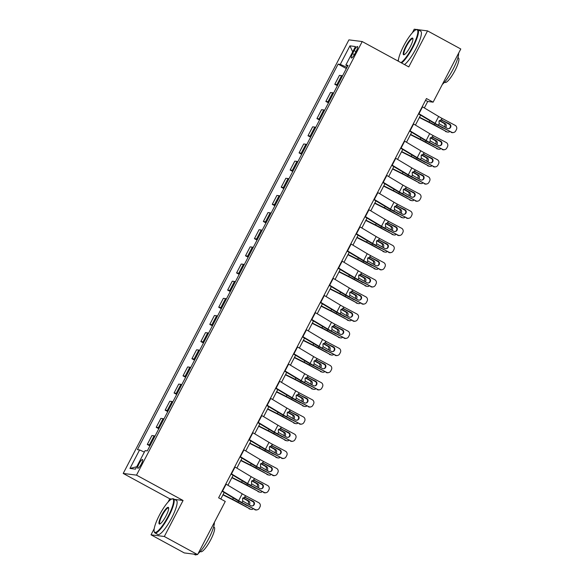 <?xml version="1.0" encoding="UTF-8"?>
<svg xmlns="http://www.w3.org/2000/svg" width="584" height="584" viewBox="0 0 584 584"><rect width="100%" height="100%" fill="white"/><g stroke="black" fill="none" stroke-linecap="round" stroke-linejoin="round"><path stroke-width="0.88" d="M141.328 464.039A4.964 1.08 -61.4 0 0 142.547 459.535A4.964 1.08 -61.4 0 0 139.021 463.747A4.964 1.08 -61.4 0 0 137.802 468.259A4.964 1.08 -61.4 0 0 141.328 464.039M171.732 499.05L169.776 498.794L168.112 501.984M154.22 528.681L151.022 534.813L184.281 552.924L197.582 554.61L225.263 501.444L218.613 497.816L426.459 98.543L433.116 102.163L460.791 48.998L427.532 30.886L417.91 29.667M169.776 498.794L123.209 473.449L348.918 39.865L362.219 41.552L136.51 475.135L123.209 473.449M416.83 29.529L414.231 29.2L412.392 32.726M398.492 59.429L397.733 60.889M354.123 50.618L352.553 53.64A4.811 1.051 -61.4 0 0 351.371 58.006A4.811 1.051 -61.4 0 0 354.78 53.918L356.357 50.903A4.811 1.051 -61.4 0 0 357.539 46.538A4.811 1.051 -61.4 0 0 354.123 50.618L355.977 51.626M346.947 67.394L340.297 64.371L338.121 64.094L137.415 449.651L139.591 449.928L144.365 452.104M340.297 64.371L349.94 45.844L355.481 46.552L345.837 65.072L347.538 66.262M139.591 449.928L129.947 468.448L135.488 469.149L145.124 450.629L147.299 450.906L348.013 65.35L345.837 65.072M151.022 534.813L164.323 536.499L197.582 554.61M164.323 536.499L183.077 500.481L136.51 475.135M362.219 41.552L408.778 66.904L427.532 30.886M424.356 107.938L427.722 101.477L433.116 102.163M220.781 499.006L224.183 492.473M227.935 485.26L233.111 475.325M236.863 468.113L242.039 458.17M245.791 450.957L250.967 441.022M254.719 433.81L259.895 423.867M263.647 416.655L268.822 406.719M272.582 399.507L277.75 389.564M281.51 382.352L286.678 372.417M290.438 365.204L295.606 355.262M299.366 348.049L304.534 338.114M308.294 330.902L313.469 320.959M317.221 313.747L322.397 303.811M326.149 296.599L331.325 286.656M335.077 279.444L340.253 269.509M344.005 262.296L349.181 252.354M352.933 245.149L358.109 235.206M361.861 227.994L367.037 218.058M370.789 210.846L375.965 200.903M379.717 193.691L384.892 183.756M388.645 176.543L393.82 166.601M397.573 159.388L402.748 149.453M406.5 142.24L411.676 132.298M415.428 125.085L420.604 115.15M425.546 100.295L427.722 101.477M338.121 64.094L346.334 68.562M342.509 75.92A6.212 0.518 -152.5 0 0 341.603 75.643L339.428 75.365L334.785 84.286L337.406 85.717M150.373 445.008A6.212 0.518 -152.5 0 0 149.468 444.738L147.292 444.461L149.913 445.891M147.292 444.461L151.935 435.54L154.11 435.817A6.212 0.518 -152.5 0 1 155.016 436.087M159.301 427.86A6.212 0.518 -152.5 0 0 158.395 427.583L156.22 427.313L158.841 428.736M156.22 427.313L160.863 418.392L163.038 418.67A6.212 0.518 -152.5 0 1 163.943 418.94M168.228 410.705A6.212 0.518 -152.5 0 0 167.323 410.435L165.148 410.158L167.769 411.589M165.148 410.158L169.791 401.237L171.966 401.515A6.212 0.518 -152.5 0 1 172.871 401.785M177.156 393.558A6.212 0.518 -152.5 0 0 176.251 393.28L174.076 393.01L176.697 394.434M174.076 393.01L178.719 384.089L180.894 384.367A6.212 0.518 -152.5 0 1 181.799 384.637M186.084 376.403A6.212 0.518 -152.5 0 0 185.179 376.132L183.004 375.855L185.624 377.286M183.004 375.855L187.647 366.934L189.822 367.212A6.212 0.518 -152.5 0 1 190.727 367.482M195.012 359.255A6.212 0.518 -152.5 0 0 194.107 358.977L191.932 358.707L194.552 360.131M191.932 358.707L196.574 349.787L198.75 350.064A6.212 0.518 -152.5 0 1 199.655 350.334M203.94 342.1A6.212 0.518 -152.5 0 0 203.035 341.83L200.859 341.552L203.48 342.983M200.859 341.552L205.502 332.632L207.678 332.909A6.212 0.518 -152.5 0 1 208.583 333.187M212.868 324.952A6.212 0.518 -152.5 0 0 211.963 324.682L209.787 324.405L212.408 325.828M209.787 324.405L214.43 315.484L216.606 315.762A6.212 0.518 -152.5 0 1 217.511 316.032M221.796 307.797A6.212 0.518 -152.5 0 0 220.891 307.527L218.715 307.25L221.336 308.68M218.715 307.25L223.358 298.336L225.533 298.606A6.212 0.518 -152.5 0 1 226.439 298.884M230.724 290.649A6.212 0.518 -152.5 0 0 229.819 290.379L227.643 290.102L230.271 291.526M227.643 290.102L232.286 281.181L234.461 281.459A6.212 0.518 -152.5 0 1 235.367 281.729M239.652 273.494A6.212 0.518 -152.5 0 0 238.746 273.224L236.571 272.947L239.199 274.378M236.571 272.947L241.214 264.034L243.389 264.304A6.212 0.518 -152.5 0 1 244.294 264.581M248.58 256.347A6.212 0.518 -152.5 0 0 247.674 256.077L245.499 255.799L248.127 257.23M245.499 255.799L250.142 246.879L252.317 247.156A6.212 0.518 -152.5 0 1 253.222 247.426M257.507 239.192A6.212 0.518 -152.5 0 0 256.602 238.922L254.427 238.644L257.055 240.075M254.427 238.644L259.07 229.731L261.245 230.001A6.212 0.518 -152.5 0 1 262.15 230.278M266.443 222.044A6.212 0.518 -152.5 0 0 265.53 221.774L263.355 221.497L265.983 222.927M263.355 221.497L267.998 212.576L270.173 212.853A6.212 0.518 -152.5 0 1 271.086 213.123M275.371 204.896A6.212 0.518 -152.5 0 0 274.458 204.619L272.283 204.342L274.911 205.772M272.283 204.342L276.925 195.428L279.101 195.706A6.212 0.518 -152.5 0 1 280.013 195.976M284.298 187.741A6.212 0.518 -152.5 0 0 283.386 187.471L281.211 187.194L283.839 188.625M281.211 187.194L285.853 178.273L288.029 178.551A6.212 0.518 -152.5 0 1 288.941 178.821M293.226 170.594A6.212 0.518 -152.5 0 0 292.314 170.316L290.146 170.046L292.767 171.47M290.146 170.046L294.789 161.126L296.957 161.403A6.212 0.518 -152.5 0 1 297.869 161.673M302.154 153.439A6.212 0.518 -152.5 0 0 301.249 153.169L299.074 152.891L301.694 154.322M299.074 152.891L303.716 143.971L305.892 144.248A6.212 0.518 -152.5 0 1 306.797 144.518M311.082 136.291A6.212 0.518 -152.5 0 0 310.177 136.014L308.002 135.743L310.622 137.167M308.002 135.743L312.644 126.823L314.82 127.1A6.212 0.518 -152.5 0 1 315.725 127.37M320.01 119.136A6.212 0.518 -152.5 0 0 319.105 118.866L316.929 118.588L319.55 120.019M316.929 118.588L321.572 109.668L323.748 109.945A6.212 0.518 -152.5 0 1 324.653 110.215M328.938 101.988A6.212 0.518 -152.5 0 0 328.033 101.711L325.857 101.441L328.478 102.864M325.857 101.441L330.5 92.52L332.676 92.798A6.212 0.518 -152.5 0 1 333.581 93.068M337.866 84.833A6.212 0.518 -152.5 0 0 336.961 84.563L334.785 84.286M352.7 51.896L349.94 45.844M129.947 468.448L136.736 466.747M183.077 500.481L174.507 499.4M422.232 106.668A5.431 0.453 27.5 0 1 422.546 106.85L438.642 116.486A7.76 0.642 -152.5 0 0 441.957 118.348L455.126 125.334A3.103 3.081 76.5 0 1 456.433 129.531L455.717 130.904A3.103 3.081 76.5 0 1 451.556 132.196L438.38 125.202L439.153 123.728L439 121.143L441.614 119.866M418.48 113.873L432.941 122.538A11.643 0.964 -152.5 0 0 437.905 125.319L451.556 132.196M418.662 113.522A5.431 0.453 27.5 0 1 418.976 113.712L435.073 123.348A7.76 0.642 -152.5 0 0 438.38 125.202M453.71 132.473L453.235 132.583A3.103 3.081 -103.5 0 1 451.082 132.312M448.767 128.619A2.482 2.467 76.5 0 0 449.096 124.078L440.818 119.735M441.957 118.348L441.183 119.822L449.57 123.961A2.482 2.467 -103.5 0 1 449.008 128.575A2.482 2.467 -103.5 0 1 447.286 128.356L439.153 123.728M419.363 117.53L429.569 122.655A7.76 0.642 27.5 0 1 433.138 124.538L446.753 131.765A3.103 2.913 104.6 0 0 449.724 131.59M419.516 117.245L429.094 122.049A11.643 0.964 27.5 0 1 434.452 124.881L446.753 131.765M444.314 121.538L449.753 124.582M444.497 126.874A2.482 2.329 104.6 0 0 443.782 123.231L445.096 123.567L439.526 120.457M445.096 123.567A2.482 2.329 -75.4 0 1 445.599 127.458M443.219 128.137A2.482 2.329 -75.4 0 1 442.811 127.962L441.387 127.166M447.402 132.02L446.096 131.685A3.103 2.913 -75.4 0 1 445.446 131.422M439.277 120.713L443.782 123.231M413.304 123.815A5.431 0.453 27.5 0 1 413.618 124.005L429.714 133.641A7.76 0.642 -152.5 0 0 433.021 135.495L446.198 142.489A3.103 3.081 76.5 0 1 447.497 146.679L446.789 148.051A3.103 3.081 76.5 0 1 442.628 149.351L429.452 142.357L430.226 140.875L430.072 138.291L432.686 137.021M409.552 131.028L424.013 139.685A11.643 0.964 -152.5 0 0 428.977 142.467L442.628 149.351M409.734 130.677A5.431 0.453 27.5 0 1 410.048 130.867L426.145 140.503A7.76 0.642 -152.5 0 0 429.452 142.357M444.782 149.621L444.307 149.738A3.103 3.081 -103.5 0 1 442.154 149.46M439.84 145.766A2.482 2.467 76.5 0 0 440.168 141.226L431.89 136.882M433.021 135.495L432.255 136.977L440.643 141.116A2.482 2.467 -103.5 0 1 440.081 145.723A2.482 2.467 -103.5 0 1 438.358 145.504L430.226 140.875M404.376 140.97A5.431 0.453 27.5 0 1 404.69 141.153L420.787 150.789A7.76 0.642 -152.5 0 0 424.094 152.65L437.27 159.636A3.103 3.081 76.5 0 1 438.569 163.834L437.861 165.206A3.103 3.081 76.5 0 1 433.7 166.498L420.524 159.505L421.298 158.03L421.137 155.446L423.758 154.169M400.624 148.175L415.085 156.833A11.643 0.964 -152.5 0 0 420.049 159.622L433.7 166.498M400.806 147.825A5.431 0.453 27.5 0 1 401.12 148.015L417.217 157.651A7.76 0.642 -152.5 0 0 420.524 159.505M435.854 166.776L435.379 166.885A3.103 3.081 -103.5 0 1 433.226 166.615M430.912 162.921A2.482 2.467 76.5 0 0 431.24 158.381L422.962 154.037M424.094 152.65L423.327 154.125L431.715 158.264A2.482 2.467 -103.5 0 1 431.153 162.878A2.482 2.467 -103.5 0 1 429.43 162.659L421.298 158.03M395.448 158.118A5.431 0.453 27.5 0 1 395.762 158.308L411.859 167.944A7.76 0.642 -152.5 0 0 415.166 169.798L428.342 176.791A3.103 3.081 76.5 0 1 429.641 180.982L428.933 182.354A3.103 3.081 76.5 0 1 424.772 183.646L411.596 176.66L412.37 175.178L412.209 172.594L414.83 171.324M391.696 165.33L406.157 173.988A11.643 0.964 -152.5 0 0 411.121 176.769L424.772 183.646M391.879 164.98A5.431 0.453 27.5 0 1 392.192 165.162L408.289 174.806A7.76 0.642 -152.5 0 0 411.596 176.66M426.926 183.923L426.451 184.04A3.103 3.081 -103.5 0 1 424.298 183.763M421.984 180.069A2.482 2.467 76.5 0 0 422.312 175.528L414.034 171.185M415.166 169.798L414.399 171.273L422.787 175.419A2.482 2.467 -103.5 0 1 422.225 180.025A2.482 2.467 -103.5 0 1 420.502 179.806L412.37 175.178M410.435 134.685L420.641 139.802A7.76 0.642 27.5 0 1 424.21 141.693L437.825 148.913A3.103 2.913 104.6 0 0 440.796 148.745M410.589 134.393L420.166 139.196A11.643 0.964 27.5 0 1 425.524 142.029L437.825 148.913M435.387 138.693L440.818 141.73M435.569 144.022A2.482 2.329 104.6 0 0 434.854 140.379L436.168 140.722L430.598 137.605M436.168 140.722A2.482 2.329 -75.4 0 1 436.671 144.613M434.292 145.292A2.482 2.329 -75.4 0 1 433.883 145.109L432.459 144.314M438.474 149.175L437.168 148.832A3.103 2.913 -75.4 0 1 436.518 148.57M430.35 137.861L434.854 140.379M401.507 151.833L411.713 156.95A7.76 0.642 27.5 0 1 415.282 158.841L428.897 166.06A3.103 2.913 104.6 0 0 431.868 165.892M401.661 151.548L411.238 156.351A11.643 0.964 27.5 0 1 416.596 159.184L428.897 166.06M426.459 155.84L431.89 158.885M426.634 161.177A2.482 2.329 104.6 0 0 425.926 157.534L427.24 157.87L421.663 154.76M427.24 157.87A2.482 2.329 -75.4 0 1 427.744 161.761M425.364 162.44A2.482 2.329 -75.4 0 1 424.948 162.264L423.531 161.469M429.547 166.323L428.24 165.987A3.103 2.913 -75.4 0 1 427.59 165.725M421.422 155.016L425.926 157.534M392.579 168.988L402.785 174.105A7.76 0.642 27.5 0 1 406.354 175.996L419.969 183.215A3.103 2.913 104.6 0 0 422.94 183.047M392.733 168.696L402.31 173.499A11.643 0.964 27.5 0 1 407.661 176.332L419.969 183.215M417.531 172.995L422.962 176.032M417.706 178.324A2.482 2.329 104.6 0 0 416.998 174.682L418.312 175.025L412.735 171.908M418.312 175.025A2.482 2.329 -75.4 0 1 418.816 178.916M416.436 179.595A2.482 2.329 -75.4 0 1 416.02 179.412L414.603 178.616M420.619 183.478L419.312 183.135A3.103 2.913 -75.4 0 1 418.662 182.872M412.494 172.163L416.998 174.682M386.52 175.266A5.431 0.453 27.5 0 1 386.834 175.456L402.931 185.091A7.76 0.642 -152.5 0 0 406.238 186.946L419.414 193.939A3.103 3.081 76.5 0 1 420.714 198.137L419.998 199.502A3.103 3.081 76.5 0 1 415.844 200.801L402.668 193.808L403.434 192.333L403.281 189.749L405.902 188.471M382.768 182.478L397.229 191.136A11.643 0.964 -152.5 0 0 402.194 193.924L415.844 200.801M382.951 182.128A5.431 0.453 27.5 0 1 383.265 182.317L399.361 191.953A7.76 0.642 -152.5 0 0 402.668 193.808M417.998 201.078L417.524 201.188A3.103 3.081 -103.5 0 1 415.37 200.918M413.056 197.224A2.482 2.467 76.5 0 0 413.384 192.683L405.106 188.34M406.238 186.946L405.471 188.428L413.859 192.567A2.482 2.467 -103.5 0 1 413.297 197.18A2.482 2.467 -103.5 0 1 411.574 196.961L403.434 192.333M383.651 186.135L393.857 191.253A7.76 0.642 27.5 0 1 397.427 193.143L411.041 200.363A3.103 2.913 104.6 0 0 414.012 200.195M383.805 185.851L393.382 190.654A11.643 0.964 27.5 0 1 398.733 193.487L411.041 200.363M408.603 190.143L414.034 193.18M408.778 195.479A2.482 2.329 104.6 0 0 408.07 191.837L409.377 192.172L403.807 189.055M409.377 192.172A2.482 2.329 -75.4 0 1 409.888 196.063M407.508 196.742A2.482 2.329 -75.4 0 1 407.092 196.567L405.676 195.771M411.691 200.626L410.377 200.283A3.103 2.913 -75.4 0 1 409.734 200.027M403.566 189.318L408.07 191.837M400.952 62.641A18.936 4.132 -61.4 0 0 412.479 46.968A18.936 4.132 -61.4 0 0 416.107 29.762A18.936 4.132 -61.4 0 0 403.705 45.859A18.936 4.132 -61.4 0 0 398.339 61.218M416.107 29.762L416.699 29.565A19.403 4.234 118.6 0 1 417.764 29.587A19.403 4.234 118.6 0 1 412.983 47.202A19.403 4.234 118.6 0 1 401.58 62.984M410.282 46.691A9.468 2.066 118.6 0 1 404.084 54.735A9.468 2.066 118.6 0 1 405.895 46.136A9.468 2.066 118.6 0 1 412.91 38.529A9.468 2.066 118.6 0 1 410.282 46.691M412.961 38.88A9.001 1.964 -61.4 0 0 412.793 38.726A9.001 1.964 -61.4 0 0 406.406 46.362A9.001 1.964 -61.4 0 0 404.186 54.538A9.001 1.964 -61.4 0 0 404.405 54.589M458.652 53.1A19.403 4.234 118.6 0 1 453.162 69.073A19.403 4.234 118.6 0 1 442.373 84.381M457.929 57.641L458.411 57.904A13.972 3.051 118.6 0 1 454.965 70.584A13.972 3.051 118.6 0 1 445.044 82.439L444.57 82.176M417.764 29.587L420.692 31.186A19.403 4.234 118.6 0 1 415.91 48.793A19.403 4.234 118.6 0 1 404.508 64.576M168.199 516.227A18.936 4.132 -61.4 0 0 171.827 499.013A18.936 4.132 -61.4 0 0 159.425 515.11A18.936 4.132 -61.4 0 0 154.176 531.433A18.936 4.132 -61.4 0 0 168.199 516.227M171.827 499.013L172.426 498.824A19.403 4.234 118.6 0 1 173.492 498.846A19.403 4.234 118.6 0 1 168.703 516.453A19.403 4.234 118.6 0 1 154.935 532.922A19.403 4.234 118.6 0 1 154.337 532.039L154.176 531.433M166.002 515.942A9.468 2.066 118.6 0 1 159.804 523.994A9.468 2.066 118.6 0 1 161.622 515.387A9.468 2.066 118.6 0 1 168.63 507.781A9.468 2.066 118.6 0 1 166.002 515.942M168.681 508.138A9.001 1.964 -61.4 0 0 168.513 507.978A9.001 1.964 -61.4 0 0 162.126 515.621A9.001 1.964 -61.4 0 0 159.906 523.79A9.001 1.964 -61.4 0 0 160.133 523.848M214.372 522.351A19.403 4.234 118.6 0 1 208.882 538.331A19.403 4.234 118.6 0 1 198.093 553.632M213.649 526.892L214.131 527.155A13.972 3.051 118.6 0 1 210.685 539.835A13.972 3.051 118.6 0 1 200.772 551.697L200.29 551.435M173.492 498.846L176.419 500.437A19.403 4.234 118.6 0 1 171.63 518.044A19.403 4.234 118.6 0 1 157.862 534.521L154.935 532.922M196.852 554.515A19.403 4.234 118.6 0 1 195.114 554.8L193.903 554.143M377.592 192.421A5.431 0.453 27.5 0 1 377.906 192.611L394.003 202.246A7.76 0.642 -152.5 0 0 397.31 204.101L410.486 211.094A3.103 3.081 76.5 0 1 411.786 215.284L411.07 216.657A3.103 3.081 76.5 0 1 406.917 217.949L393.74 210.963L394.507 209.481L394.353 206.897L396.967 205.619M373.84 199.633L388.302 208.291A11.643 0.964 -152.5 0 0 393.266 211.072L406.917 217.949M374.023 199.283A5.431 0.453 27.5 0 1 374.337 199.465L390.433 209.101A7.76 0.642 -152.5 0 0 393.74 210.963M409.07 218.226L408.596 218.343A3.103 3.081 -103.5 0 1 406.442 218.066M404.128 214.372A2.482 2.467 76.5 0 0 404.456 209.831L396.171 205.488M397.31 204.101L396.543 205.575L404.931 209.722A2.482 2.467 -103.5 0 1 404.369 214.328A2.482 2.467 -103.5 0 1 402.646 214.109L394.507 209.481M368.665 209.568A5.431 0.453 27.5 0 1 368.978 209.758L385.075 219.394A7.76 0.642 -152.5 0 0 388.382 221.248L401.558 228.242A3.103 3.081 76.5 0 1 402.858 232.432L402.142 233.804A3.103 3.081 76.5 0 1 397.989 235.104L384.812 228.11L385.579 226.636L385.425 224.052L388.039 222.774M364.912 216.781L379.374 225.439A11.643 0.964 -152.5 0 0 384.338 228.227L397.989 235.104M365.095 216.43A5.431 0.453 27.5 0 1 365.409 216.62L381.505 226.256A7.76 0.642 -152.5 0 0 384.812 228.11M400.142 235.374L399.668 235.491A3.103 3.081 -103.5 0 1 397.514 235.213M395.2 231.527A2.482 2.467 76.5 0 0 395.529 226.986L387.243 222.635M388.382 221.248L387.615 222.73L396.003 226.869A2.482 2.467 -103.5 0 1 395.441 231.483A2.482 2.467 -103.5 0 1 393.718 231.264L385.579 226.636M359.737 226.723A5.431 0.453 27.5 0 1 360.051 226.913L376.147 236.549A7.76 0.642 -152.5 0 0 379.454 238.403L392.63 245.397A3.103 3.081 76.5 0 1 393.93 249.587L393.214 250.959A3.103 3.081 76.5 0 1 389.061 252.251L375.884 245.265L376.651 243.783L376.498 241.199L379.111 239.922M355.984 233.936L370.446 242.594A11.643 0.964 -152.5 0 0 375.41 245.375L389.061 252.251M356.16 233.585A5.431 0.453 27.5 0 1 356.481 233.768L372.57 243.404A7.76 0.642 -152.5 0 0 375.884 245.265M391.214 252.529L390.74 252.646A3.103 3.081 -103.5 0 1 388.586 252.368M386.272 248.674A2.482 2.467 76.5 0 0 386.601 244.134L378.315 239.79M379.454 238.403L378.688 239.878L387.075 244.024A2.482 2.467 -103.5 0 1 386.513 248.631A2.482 2.467 -103.5 0 1 384.79 248.412L376.651 243.783M350.809 243.871A5.431 0.453 27.5 0 1 351.123 244.061L367.219 253.697A7.76 0.642 -152.5 0 0 370.526 255.551L383.703 262.544A3.103 3.081 76.5 0 1 385.002 266.735L384.287 268.107A3.103 3.081 76.5 0 1 380.133 269.406L366.956 262.413L367.723 260.938L367.57 258.354L370.183 257.077M347.049 251.083L361.518 259.741A11.643 0.964 -152.5 0 0 366.482 262.53L380.133 269.406M347.232 250.733A5.431 0.453 27.5 0 1 347.553 250.923L363.642 260.559A7.76 0.642 -152.5 0 0 366.956 262.413M382.286 269.677L381.805 269.793A3.103 3.081 -103.5 0 1 379.658 269.516M377.344 265.829A2.482 2.467 76.5 0 0 377.673 261.289L369.387 256.938M370.526 255.551L369.76 257.033L378.147 261.172A2.482 2.467 -103.5 0 1 377.578 265.786A2.482 2.467 -103.5 0 1 375.862 265.559L367.723 260.938M341.881 261.026A5.431 0.453 27.5 0 1 342.195 261.209L358.291 270.852A7.76 0.642 -152.5 0 0 361.598 272.706L374.775 279.7A3.103 3.081 76.5 0 1 376.074 283.89L375.359 285.262A3.103 3.081 76.5 0 1 371.205 286.554L358.029 279.568L358.795 278.086L358.642 275.502L361.255 274.224M338.121 268.238L352.59 276.896A11.643 0.964 -152.5 0 0 357.554 279.678L371.205 286.554M338.304 267.888A5.431 0.453 27.5 0 1 338.625 268.071L354.714 277.707A7.76 0.642 -152.5 0 0 358.029 279.568M373.351 286.832L372.877 286.948A3.103 3.081 -103.5 0 1 370.731 286.671M368.409 282.977A2.482 2.467 76.5 0 0 368.745 278.437L360.459 274.093M361.598 272.706L360.832 274.181L369.219 278.32A2.482 2.467 -103.5 0 1 368.65 282.933A2.482 2.467 -103.5 0 1 366.927 282.714L358.795 278.086M374.724 203.29L384.929 208.408A7.76 0.642 27.5 0 1 388.499 210.298L402.113 217.518A3.103 2.913 104.6 0 0 405.084 217.343M374.877 202.998L384.454 207.802A11.643 0.964 27.5 0 1 389.805 210.634L402.113 217.518M399.675 207.298L405.106 210.335M399.85 212.627A2.482 2.329 104.6 0 0 399.142 208.984L400.449 209.327L394.879 206.21M400.449 209.327A2.482 2.329 -75.4 0 1 400.96 213.218M398.58 213.89A2.482 2.329 -75.4 0 1 398.164 213.715L396.748 212.919M402.763 217.781L401.449 217.438A3.103 2.913 -75.4 0 1 400.806 217.175M394.638 206.466L399.142 208.984M365.796 220.438L376.001 225.555A7.76 0.642 27.5 0 1 379.571 227.446L393.185 234.666A3.103 2.913 104.6 0 0 396.156 234.498M365.942 220.153L375.527 224.957A11.643 0.964 27.5 0 1 380.877 227.789L393.185 234.666M390.747 224.446L396.178 227.483M390.922 229.782A2.482 2.329 104.6 0 0 390.214 226.139L391.521 226.475L385.951 223.358M391.521 226.475A2.482 2.329 -75.4 0 1 392.032 230.366M389.652 231.045A2.482 2.329 -75.4 0 1 389.236 230.87L387.82 230.074M393.835 234.929L392.521 234.586A3.103 2.913 -75.4 0 1 391.879 234.33M385.71 223.621L390.214 226.139M356.868 237.593L367.073 242.71A7.76 0.642 27.5 0 1 370.643 244.601L384.257 251.821A3.103 2.913 104.6 0 0 387.228 251.646M357.014 237.301L366.599 242.104A11.643 0.964 27.5 0 1 371.95 244.937L384.257 251.821M381.819 241.601L387.25 244.638M381.994 246.93A2.482 2.329 104.6 0 0 381.286 243.287L382.593 243.63L377.023 240.513M382.593 243.63A2.482 2.329 -75.4 0 1 383.104 247.521M380.724 248.193A2.482 2.329 -75.4 0 1 380.308 248.017L378.892 247.222M384.907 252.076L383.593 251.74A3.103 2.913 -75.4 0 1 382.951 251.478M376.782 240.769L381.286 243.287M347.94 254.741L358.145 259.858A7.76 0.642 27.5 0 1 361.715 261.749L375.329 268.969A3.103 2.913 104.6 0 0 378.301 268.801M348.086 254.449L357.671 259.252A11.643 0.964 27.5 0 1 363.022 262.092L375.329 268.969M372.891 258.748L378.322 261.785M373.067 264.085A2.482 2.329 104.6 0 0 372.358 260.435L373.665 260.778L368.095 257.661M373.665 260.778A2.482 2.329 -75.4 0 1 374.176 264.669M371.789 265.348A2.482 2.329 -75.4 0 1 371.38 265.173L369.957 264.377M375.972 269.231L374.665 268.888A3.103 2.913 -75.4 0 1 374.023 268.633M367.854 257.916L372.358 260.435M339.012 271.896L349.217 277.013A7.76 0.642 27.5 0 1 352.787 278.904L366.402 286.123A3.103 2.913 104.6 0 0 369.373 285.948M339.158 271.604L348.743 276.407A11.643 0.964 27.5 0 1 354.094 279.24L366.402 286.123M363.963 275.904L369.395 278.94M364.139 281.233A2.482 2.329 104.6 0 0 363.43 277.59L364.737 277.933L359.167 274.816M364.737 277.933A2.482 2.329 -75.4 0 1 365.248 281.824M362.861 282.495A2.482 2.329 -75.4 0 1 362.452 282.32L361.029 281.524M367.044 286.379L365.737 286.043A3.103 2.913 -75.4 0 1 365.088 285.78M358.926 275.071L363.43 277.59M332.953 278.174A5.431 0.453 27.5 0 1 333.267 278.364L349.363 288A7.76 0.642 -152.5 0 0 352.67 289.854L365.847 296.847A3.103 3.081 76.5 0 1 367.146 301.037L366.431 302.41A3.103 3.081 76.5 0 1 362.27 303.709L349.101 296.716L349.867 295.241L349.714 292.657L352.327 291.379M329.193 285.386L343.662 294.044A11.643 0.964 -152.5 0 0 348.626 296.833L362.27 303.709M329.376 285.036A5.431 0.453 27.5 0 1 329.697 285.226L345.786 294.862A7.76 0.642 -152.5 0 0 349.101 296.716M364.423 303.979L363.949 304.096A3.103 3.081 -103.5 0 1 361.795 303.819M359.481 300.132A2.482 2.467 76.5 0 0 359.81 295.592L351.531 291.241M352.67 289.854L351.904 291.336L360.291 295.475A2.482 2.467 -103.5 0 1 359.722 300.081A2.482 2.467 -103.5 0 1 357.999 299.862L349.867 295.241M330.084 289.043L340.289 294.161A7.76 0.642 27.5 0 1 343.859 296.051L357.474 303.271A3.103 2.913 104.6 0 0 360.445 303.103M330.23 288.752L339.815 293.555A11.643 0.964 27.5 0 1 345.166 296.395L357.474 303.271M355.036 293.051L360.467 296.088M355.211 298.38A2.482 2.329 104.6 0 0 354.503 294.738L355.809 295.081L350.239 291.964M355.809 295.081A2.482 2.329 -75.4 0 1 356.32 298.971M353.933 299.65A2.482 2.329 -75.4 0 1 353.524 299.468L352.101 298.679M358.116 303.534L356.809 303.191A3.103 2.913 -75.4 0 1 356.16 302.935M349.998 292.219L354.503 294.738M324.018 295.329A5.431 0.453 27.5 0 1 324.339 295.511L340.428 305.147A7.76 0.642 -152.5 0 0 343.742 307.009L356.919 313.995A3.103 3.081 76.5 0 1 358.218 318.192L357.503 319.565A3.103 3.081 76.5 0 1 353.342 320.857L340.173 313.871L340.939 312.389L340.786 309.805L343.399 308.527M320.266 302.534L334.727 311.199A11.643 0.964 -152.5 0 0 339.698 313.98L353.342 320.857M320.448 302.191A5.431 0.453 27.5 0 1 320.769 302.373L336.858 312.009A7.76 0.642 -152.5 0 0 340.173 313.871M355.495 321.134L355.021 321.244A3.103 3.081 -103.5 0 1 352.867 320.974M350.553 317.28A2.482 2.467 76.5 0 0 350.882 312.739L342.604 308.396M343.742 307.009L342.976 308.483L351.356 312.623A2.482 2.467 -103.5 0 1 350.794 317.236A2.482 2.467 -103.5 0 1 349.071 317.017L340.939 312.389M321.149 306.198L331.362 311.316A7.76 0.642 27.5 0 1 334.931 313.207L348.546 320.426A3.103 2.913 104.6 0 0 351.517 320.251M321.302 305.906L330.887 310.71A11.643 0.964 27.5 0 1 336.238 313.542L348.546 320.426M346.1 310.199L351.539 313.243M346.283 315.535A2.482 2.329 104.6 0 0 345.575 311.892L346.881 312.228L341.312 309.118M346.881 312.228A2.482 2.329 -75.4 0 1 347.392 316.119M345.005 316.798A2.482 2.329 -75.4 0 1 344.596 316.623L343.173 315.827M349.188 320.682L347.882 320.346A3.103 2.913 -75.4 0 1 347.232 320.083M341.071 309.374L345.575 311.892M315.09 312.476A5.431 0.453 27.5 0 1 315.411 312.666L331.5 322.302A7.76 0.642 -152.5 0 0 334.814 324.156L347.991 331.15A3.103 3.081 76.5 0 1 349.29 335.34L348.575 336.712A3.103 3.081 76.5 0 1 344.414 338.012L331.245 331.018L332.011 329.544L331.858 326.952L334.471 325.682M311.338 319.689L325.799 328.347A11.643 0.964 -152.5 0 0 330.77 331.135L344.414 338.012M311.52 319.339A5.431 0.453 27.5 0 1 311.834 319.528L327.931 329.164A7.76 0.642 -152.5 0 0 331.245 331.018M346.567 338.282L346.093 338.399A3.103 3.081 -103.5 0 1 343.939 338.121M341.625 334.435A2.482 2.467 76.5 0 0 341.954 329.887L333.676 325.543M334.814 324.156L334.041 325.638L342.428 329.777A2.482 2.467 -103.5 0 1 341.866 334.384A2.482 2.467 -103.5 0 1 340.143 334.165L332.011 329.544M312.221 323.346L322.434 328.464A7.76 0.642 27.5 0 1 326.003 330.354L339.618 337.574A3.103 2.913 104.6 0 0 342.589 337.406M312.374 323.054L321.959 327.858A11.643 0.964 27.5 0 1 327.31 330.697L339.618 337.574M337.172 327.354L342.611 330.391M337.355 332.683A2.482 2.329 104.6 0 0 336.647 329.04L337.953 329.383L332.384 326.266M337.953 329.383A2.482 2.329 -75.4 0 1 338.464 333.274M336.077 333.953A2.482 2.329 -75.4 0 1 335.669 333.771L334.245 332.982M340.26 337.837L338.954 337.494A3.103 2.913 -75.4 0 1 338.304 337.238M332.143 326.522L336.647 329.04M306.162 329.632A5.431 0.453 27.5 0 1 306.483 329.814L322.572 339.45A7.76 0.642 -152.5 0 0 325.887 341.312L339.063 348.298A3.103 3.081 76.5 0 1 340.363 352.495L339.647 353.868A3.103 3.081 76.5 0 1 335.486 355.16L322.317 348.166L323.083 346.692L322.93 344.107L325.543 342.83M302.41 336.837L316.871 345.502A11.643 0.964 -152.5 0 0 321.842 348.283L335.486 355.16M302.592 336.486A5.431 0.453 27.5 0 1 302.906 336.676L319.003 346.312A7.76 0.642 -152.5 0 0 322.317 348.166M337.64 355.437L337.165 355.546A3.103 3.081 -103.5 0 1 335.012 355.276M332.697 351.583A2.482 2.467 76.5 0 0 333.026 347.042L324.748 342.698M325.887 341.312L325.113 342.786L333.5 346.925A2.482 2.467 -103.5 0 1 332.938 351.539A2.482 2.467 -103.5 0 1 331.216 351.32L323.083 346.692M303.293 340.501L313.506 345.618A7.76 0.642 27.5 0 1 317.076 347.502L330.683 354.729A3.103 2.913 104.6 0 0 333.661 354.554M303.446 340.209L313.031 345.013A11.643 0.964 27.5 0 1 318.382 347.845L330.683 354.729M328.244 344.502L333.683 347.546M328.427 349.838A2.482 2.329 104.6 0 0 327.719 346.195L329.026 346.531L323.456 343.421M329.026 346.531A2.482 2.329 -75.4 0 1 329.537 350.422M327.149 351.101A2.482 2.329 -75.4 0 1 326.741 350.926L325.317 350.13M331.332 354.984L330.026 354.649A3.103 2.913 -75.4 0 1 329.376 354.386M323.215 343.677L327.719 346.195M297.234 346.779A5.431 0.453 27.5 0 1 297.555 346.969L313.644 356.605A7.76 0.642 -152.5 0 0 316.959 358.459L330.128 365.453A3.103 3.081 76.5 0 1 331.435 369.643L330.719 371.015A3.103 3.081 76.5 0 1 326.558 372.315L313.389 365.321L314.156 363.839L314.002 361.255L316.616 359.985M293.482 353.992L307.943 362.649A11.643 0.964 -152.5 0 0 312.914 365.438L326.558 372.315M293.664 353.641A5.431 0.453 27.5 0 1 293.978 353.831L310.075 363.467A7.76 0.642 -152.5 0 0 313.389 365.321M328.712 372.585L328.237 372.702A3.103 3.081 -103.5 0 1 326.084 372.424M323.77 368.738A2.482 2.467 76.5 0 0 324.098 364.19L315.82 359.846M316.959 358.459L316.185 359.941L324.573 364.08A2.482 2.467 -103.5 0 1 324.011 368.687A2.482 2.467 -103.5 0 1 322.288 368.467L314.156 363.839M294.365 357.649L304.578 362.766A7.76 0.642 27.5 0 1 308.148 364.657L321.755 371.877A3.103 2.913 104.6 0 0 324.733 371.709M294.518 357.357L304.096 362.16A11.643 0.964 27.5 0 1 309.454 364.993L321.755 371.877M319.317 361.657L324.755 364.693M319.499 366.986A2.482 2.329 104.6 0 0 318.791 363.343L320.098 363.686L314.528 360.569M320.098 363.686A2.482 2.329 -75.4 0 1 320.609 367.577M318.222 368.256A2.482 2.329 -75.4 0 1 317.813 368.073L316.389 367.278M322.404 372.139L321.098 371.796A3.103 2.913 -75.4 0 1 320.448 371.534M314.287 360.824L318.791 363.343M288.306 363.934A5.431 0.453 27.5 0 1 288.627 364.117L304.717 373.753A7.76 0.642 -152.5 0 0 308.031 375.614L321.2 382.6A3.103 3.081 76.5 0 1 322.507 386.798L321.791 388.17A3.103 3.081 76.5 0 1 317.63 389.462L304.454 382.469L305.228 380.994L305.074 378.41L307.688 377.133M284.554 371.139L299.015 379.804A11.643 0.964 -152.5 0 0 303.979 382.586L317.63 389.462M284.736 370.789A5.431 0.453 27.5 0 1 285.05 370.979L301.147 380.615A7.76 0.642 -152.5 0 0 304.454 382.469M319.784 389.74L319.309 389.849A3.103 3.081 -103.5 0 1 317.156 389.579M314.842 385.885A2.482 2.467 76.5 0 0 315.17 381.345L306.892 377.001M308.031 375.614L307.257 377.089L315.645 381.228A2.482 2.467 -103.5 0 1 315.083 385.841A2.482 2.467 -103.5 0 1 313.36 385.623L305.228 380.994M285.437 374.797L295.65 379.921A7.76 0.642 27.5 0 1 299.22 381.805L312.827 389.032A3.103 2.913 104.6 0 0 315.798 388.856M285.591 374.512L295.168 379.315A11.643 0.964 27.5 0 1 300.526 382.148L312.827 389.032M310.389 378.804L315.827 381.848M310.571 384.141A2.482 2.329 104.6 0 0 309.863 380.498L311.17 380.834L305.6 377.724M311.17 380.834A2.482 2.329 -75.4 0 1 311.673 384.725M309.294 385.404A2.482 2.329 -75.4 0 1 308.885 385.228L307.461 384.433M313.477 389.287L312.17 388.951A3.103 2.913 -75.4 0 1 311.52 388.689M305.359 377.979L309.863 380.498M279.378 381.082A5.431 0.453 27.5 0 1 279.692 381.272L295.789 390.908A7.76 0.642 -152.5 0 0 299.103 392.762L312.272 399.755A3.103 3.081 76.5 0 1 313.579 403.945L312.863 405.318A3.103 3.081 76.5 0 1 308.702 406.617L295.526 399.624L296.3 398.142L296.146 395.558L298.76 394.288M275.626 388.294L290.087 396.952A11.643 0.964 -152.5 0 0 295.051 399.733L308.702 406.617M275.809 387.944A5.431 0.453 27.5 0 1 276.123 388.134L292.219 397.77A7.76 0.642 -152.5 0 0 295.526 399.624M310.856 406.887L310.381 407.004A3.103 3.081 -103.5 0 1 308.228 406.727M305.914 403.033A2.482 2.467 76.5 0 0 306.242 398.492L297.964 394.149M299.103 392.762L298.329 394.244L306.717 398.383A2.482 2.467 -103.5 0 1 306.155 402.989A2.482 2.467 -103.5 0 1 304.432 402.77L296.3 398.142M270.45 398.237A5.431 0.453 27.5 0 1 270.764 398.419L286.861 408.055A7.76 0.642 -152.5 0 0 290.175 409.917L303.344 416.903A3.103 3.081 76.5 0 1 304.651 421.101L303.935 422.473A3.103 3.081 76.5 0 1 299.774 423.765L286.598 416.772L287.372 415.297L287.219 412.713L289.832 411.435M266.698 405.442L281.159 414.107A11.643 0.964 -152.5 0 0 286.123 416.888L299.774 423.765M266.881 405.092A5.431 0.453 27.5 0 1 267.195 405.281L283.291 414.917A7.76 0.642 -152.5 0 0 286.598 416.772M301.928 424.042L301.453 424.152A3.103 3.081 -103.5 0 1 299.3 423.882M296.986 420.188A2.482 2.467 76.5 0 0 297.314 415.647L289.036 411.304M290.175 409.917L289.401 411.391L297.789 415.531A2.482 2.467 -103.5 0 1 297.227 420.144A2.482 2.467 -103.5 0 1 295.504 419.925L287.372 415.297M261.522 415.385A5.431 0.453 27.5 0 1 261.836 415.574L277.933 425.21A7.76 0.642 -152.5 0 0 281.247 427.065L294.416 434.058A3.103 3.081 76.5 0 1 295.723 438.248L295.008 439.621A3.103 3.081 76.5 0 1 290.847 440.92L277.67 433.927L278.444 432.445L278.291 429.861L280.904 428.59M257.77 422.597L272.232 431.255A11.643 0.964 -152.5 0 0 277.196 434.036L290.847 440.92M257.953 422.247A5.431 0.453 27.5 0 1 258.267 422.429L274.363 432.072A7.76 0.642 -152.5 0 0 277.67 433.927M293 441.19L292.526 441.307A3.103 3.081 -103.5 0 1 290.372 441.029M288.058 437.336A2.482 2.467 76.5 0 0 288.387 432.795L280.108 428.452M281.247 427.065L280.473 428.539L288.861 432.686A2.482 2.467 -103.5 0 1 288.299 437.292A2.482 2.467 -103.5 0 1 286.576 437.073L278.444 432.445M252.595 432.54A5.431 0.453 27.5 0 1 252.908 432.722L269.005 442.358A7.76 0.642 -152.5 0 0 272.312 444.22L285.488 451.206A3.103 3.081 76.5 0 1 286.788 455.403L286.08 456.776A3.103 3.081 76.5 0 1 281.919 458.068L268.742 451.074L269.516 449.6L269.363 447.016L271.976 445.738M248.842 439.745L263.304 448.402A11.643 0.964 -152.5 0 0 268.268 451.191L281.919 458.068M249.025 439.394A5.431 0.453 27.5 0 1 249.339 439.584L265.435 449.22A7.76 0.642 -152.5 0 0 268.742 451.074M284.072 458.345L283.598 458.455A3.103 3.081 -103.5 0 1 281.444 458.184M279.13 454.491A2.482 2.467 76.5 0 0 279.459 449.95L271.18 445.607M272.312 444.22L271.545 445.694L279.933 449.833A2.482 2.467 -103.5 0 1 279.371 454.447A2.482 2.467 -103.5 0 1 277.648 454.228L269.516 449.6M243.667 449.687A5.431 0.453 27.5 0 1 243.981 449.877L260.077 459.513A7.76 0.642 -152.5 0 0 263.384 461.367L276.56 468.361A3.103 3.081 76.5 0 1 277.86 472.551L277.152 473.923A3.103 3.081 76.5 0 1 272.991 475.215L259.814 468.229L260.588 466.747L260.428 464.163L263.048 462.886M239.914 456.9L254.376 465.558A11.643 0.964 -152.5 0 0 259.34 468.339L272.991 475.215M240.097 456.549A5.431 0.453 27.5 0 1 240.411 456.732L256.507 466.368A7.76 0.642 -152.5 0 0 259.814 468.229M275.144 475.493L274.67 475.61A3.103 3.081 -103.5 0 1 272.516 475.332M270.202 471.638A2.482 2.467 76.5 0 0 270.531 467.098L262.252 462.754M263.384 461.367L262.618 462.842L271.005 466.988A2.482 2.467 -103.5 0 1 270.443 471.595A2.482 2.467 -103.5 0 1 268.72 471.376L260.588 466.747M234.739 466.835A5.431 0.453 27.5 0 1 235.053 467.025L251.149 476.661A7.76 0.642 -152.5 0 0 254.456 478.515L267.633 485.508A3.103 3.081 76.5 0 1 268.932 489.699L268.224 491.071A3.103 3.081 76.5 0 1 264.063 492.37L250.886 485.377L251.66 483.902L251.5 481.318L254.12 480.041M230.987 474.047L245.448 482.705A11.643 0.964 -152.5 0 0 250.412 485.494L264.063 492.37M231.169 473.697A5.431 0.453 27.5 0 1 231.483 473.887L247.579 483.523A7.76 0.642 -152.5 0 0 250.886 485.377M266.216 492.648L265.742 492.757A3.103 3.081 -103.5 0 1 263.588 492.487M261.274 488.793A2.482 2.467 76.5 0 0 261.603 484.253L253.325 479.902M254.456 478.515L253.69 479.997L262.077 484.136A2.482 2.467 -103.5 0 1 261.515 488.75A2.482 2.467 -103.5 0 1 259.792 488.531L251.66 483.902M225.811 483.99A5.431 0.453 27.5 0 1 226.125 484.18L242.221 493.816A7.76 0.642 -152.5 0 0 245.528 495.67L258.705 502.663A3.103 3.081 76.5 0 1 260.004 506.854L259.289 508.226A3.103 3.081 76.5 0 1 255.135 509.518L241.958 502.532L242.725 501.05L242.572 498.466L245.192 497.188M222.059 491.202L236.52 499.86A11.643 0.964 -152.5 0 0 241.484 502.641L255.135 509.518M222.241 490.852A5.431 0.453 27.5 0 1 222.555 491.034L238.652 500.671A7.76 0.642 -152.5 0 0 241.958 502.532M257.288 509.796L256.814 509.912A3.103 3.081 -103.5 0 1 254.661 509.635M252.346 505.941A2.482 2.467 76.5 0 0 252.675 501.401L244.397 497.057M245.528 495.67L244.762 497.145L253.149 501.291A2.482 2.467 -103.5 0 1 252.587 505.897A2.482 2.467 -103.5 0 1 250.864 505.678L242.725 501.05M276.509 391.952L286.722 397.069A7.76 0.642 27.5 0 1 290.292 398.96L303.899 406.179A3.103 2.913 104.6 0 0 306.87 406.011M276.663 391.66L286.24 396.463A11.643 0.964 27.5 0 1 291.599 399.295L303.899 406.179M301.461 395.959L306.899 398.996M301.643 401.288A2.482 2.329 104.6 0 0 300.935 397.646L302.242 397.989L296.672 394.872M302.242 397.989A2.482 2.329 -75.4 0 1 302.746 401.88M300.366 402.559A2.482 2.329 -75.4 0 1 299.957 402.376L298.534 401.58M304.549 406.442L303.242 406.099A3.103 2.913 -75.4 0 1 302.592 405.836M296.431 395.127L300.935 397.646M267.582 409.099L277.794 414.224A7.76 0.642 27.5 0 1 281.357 416.107L294.971 423.327A3.103 2.913 104.6 0 0 297.942 423.159M267.735 408.815L277.312 413.618A11.643 0.964 27.5 0 1 282.671 416.45L294.971 423.327M292.533 413.107L297.971 416.151M292.715 418.443A2.482 2.329 104.6 0 0 292 414.801L293.314 415.136L287.744 412.027M293.314 415.136A2.482 2.329 -75.4 0 1 293.818 419.027M291.438 419.706A2.482 2.329 -75.4 0 1 291.029 419.531L289.606 418.735M295.621 423.59L294.314 423.254A3.103 2.913 -75.4 0 1 293.664 422.991M287.503 412.282L292 414.801M258.654 426.254L268.859 431.372A7.76 0.642 27.5 0 1 272.429 433.262L286.043 440.482A3.103 2.913 104.6 0 0 289.014 440.314M258.807 425.962L268.385 430.766A11.643 0.964 27.5 0 1 273.743 433.598L286.043 440.482M283.605 430.262L289.043 433.299M283.787 435.591A2.482 2.329 104.6 0 0 283.072 431.948L284.386 432.291L278.816 429.174M284.386 432.291A2.482 2.329 -75.4 0 1 284.89 436.182M282.51 436.861A2.482 2.329 -75.4 0 1 282.101 436.679L280.678 435.883M286.693 440.745L285.386 440.402A3.103 2.913 -75.4 0 1 284.736 440.139M278.568 429.43L283.072 431.948M249.726 443.402L259.931 448.519A7.76 0.642 27.5 0 1 263.501 450.41L277.115 457.63A3.103 2.913 104.6 0 0 280.086 457.462M249.879 443.117L259.457 447.921A11.643 0.964 27.5 0 1 264.815 450.753L277.115 457.63M274.677 447.41L280.108 450.446M274.86 452.746A2.482 2.329 104.6 0 0 274.144 449.103L275.458 449.439L269.888 446.322M275.458 449.439A2.482 2.329 -75.4 0 1 275.962 453.33M273.582 454.009A2.482 2.329 -75.4 0 1 273.173 453.834L271.75 453.038M277.765 457.892L276.458 457.549A3.103 2.913 -75.4 0 1 275.809 457.294M269.64 446.585L274.144 449.103M240.798 460.557L251.003 465.674A7.76 0.642 27.5 0 1 254.573 467.565L268.187 474.785A3.103 2.913 104.6 0 0 271.159 474.609M240.951 460.265L250.529 465.068A11.643 0.964 27.5 0 1 255.887 467.901L268.187 474.785M265.749 464.565L271.18 467.601M265.924 469.894A2.482 2.329 104.6 0 0 265.216 466.251L266.53 466.594L260.953 463.477M266.53 466.594A2.482 2.329 -75.4 0 1 267.034 470.485M264.654 471.157A2.482 2.329 -75.4 0 1 264.238 470.981L262.822 470.186M268.837 475.048L267.53 474.704A3.103 2.913 -75.4 0 1 266.881 474.442M260.712 463.733L265.216 466.251M231.87 477.705L242.075 482.822A7.76 0.642 27.5 0 1 245.645 484.713L259.26 491.932A3.103 2.913 104.6 0 0 262.231 491.764M232.023 477.42L241.601 482.223A11.643 0.964 27.5 0 1 246.952 485.056L259.26 491.932M256.821 481.712L262.252 484.749M256.997 487.049A2.482 2.329 104.6 0 0 256.288 483.406L257.602 483.742L252.025 480.625M257.602 483.742A2.482 2.329 -75.4 0 1 258.106 487.633M255.726 488.312A2.482 2.329 -75.4 0 1 255.31 488.136L253.894 487.341M259.909 492.195L258.603 491.852A3.103 2.913 -75.4 0 1 257.953 491.597M251.784 480.887L256.288 483.406M222.942 494.86L233.147 499.977A7.76 0.642 27.5 0 1 236.717 501.868L250.332 509.087A3.103 2.913 104.6 0 0 253.303 508.912M223.095 494.568L232.673 499.371A11.643 0.964 27.5 0 1 238.024 502.204L250.332 509.087M247.893 498.867L253.325 501.904M248.069 504.196A2.482 2.329 104.6 0 0 247.361 500.554L248.667 500.897L243.097 497.78M248.667 500.897A2.482 2.329 -75.4 0 1 249.178 504.788M246.798 505.459A2.482 2.329 -75.4 0 1 246.382 505.284L244.966 504.488M250.981 509.343L249.667 509.007A3.103 2.913 -75.4 0 1 249.025 508.744M242.856 498.035L247.361 500.554M336.961 84.563L341.603 75.643M328.033 101.711L332.676 92.798M319.105 118.866L323.748 109.945M310.177 136.014L314.82 127.1M301.249 153.169L305.892 144.248M292.314 170.316L296.957 161.403M283.386 187.471L288.029 178.551M274.458 204.619L279.101 195.706M265.53 221.774L270.173 212.853M256.602 238.922L261.245 230.001M247.674 256.077L252.317 247.156M238.746 273.224L243.389 264.304M229.819 290.379L234.461 281.459M220.891 307.527L225.533 298.606M211.963 324.682L216.606 315.762M203.035 341.83L207.678 332.909M194.107 358.977L198.75 350.064M185.179 376.132L189.822 367.212M176.251 393.28L180.894 384.367M167.323 410.435L171.966 401.515M158.395 427.583L163.038 418.67M149.468 444.738L154.11 435.817M354.393 54.64L352.553 53.64M435.073 123.348L438.642 116.486M418.976 113.712L422.546 106.85M449.096 124.078L449.57 123.961M442.322 120.122L441.249 119.91M429.817 120.662L429.094 122.049M435.036 123.75L434.452 124.881M426.145 140.503L429.714 133.641M410.048 130.867L413.618 124.005M440.168 141.226L440.643 141.116M433.394 137.269L432.321 137.065M417.217 157.651L420.787 150.789M401.12 148.015L404.69 141.153M431.24 158.381L431.715 158.264M424.466 154.417L423.393 154.213M408.289 174.806L411.859 167.944M392.192 165.162L395.762 158.308M422.312 175.528L422.787 175.419M415.538 171.572L414.465 171.368M420.889 137.817L420.166 139.196M426.108 140.905L425.524 142.029M411.961 154.964L411.238 156.351M417.18 158.052L416.596 159.184M403.033 172.119L402.31 173.499M408.252 175.207L407.661 176.332M399.361 191.953L402.931 185.091M383.265 182.317L386.834 175.456M413.384 192.683L413.859 192.567M406.61 188.72L405.537 188.515M394.105 189.267L393.382 190.654M399.325 192.355L398.733 193.487M390.433 209.101L394.003 202.246M374.337 199.465L377.906 192.611M404.456 209.831L404.931 209.722M397.682 205.875L396.609 205.67M381.505 226.256L385.075 219.394M365.409 216.62L368.978 209.758M395.529 226.986L396.003 226.869M388.754 223.022L387.681 222.818M372.57 243.404L376.147 236.549M356.481 233.768L360.051 226.913M386.601 244.134L387.075 244.024M379.826 240.177L378.753 239.973M363.642 260.559L367.219 253.697M347.553 250.923L351.123 244.061M377.673 261.289L378.147 261.172M370.898 257.325L369.825 257.121M354.714 277.707L358.291 270.852M338.625 268.071L342.195 261.209M368.745 278.437L369.219 278.32M361.971 274.48L360.89 274.276M385.177 206.422L384.454 207.802M390.397 209.503L389.805 210.634M376.249 223.57L375.527 224.957M381.469 226.658L380.877 227.789M367.321 240.718L366.599 242.104M372.541 243.805L371.95 244.937M358.386 257.873L357.671 259.252M363.613 260.96L363.022 262.092M349.458 275.02L348.743 276.407M354.685 278.108L354.094 279.24M345.786 294.862L349.363 288M329.697 285.226L333.267 278.364M359.81 295.592L360.291 295.475M353.043 291.628L351.962 291.423M340.53 292.175L339.815 293.555M345.757 295.263L345.166 296.395M336.858 312.009L340.428 305.147M320.769 302.373L324.339 295.511M350.882 312.739L351.356 312.623M344.115 308.783L343.034 308.578M331.602 309.323L330.887 310.71M336.829 312.411L336.238 313.542M327.931 329.164L331.5 322.302M311.834 319.528L315.411 312.666M341.954 329.887L342.428 329.777M335.187 325.93L334.106 325.726M322.675 326.478L321.959 327.858M327.901 329.566L327.31 330.697M319.003 346.312L322.572 339.45M302.906 336.676L306.483 329.814M333.026 347.042L333.5 346.925M326.259 343.085L325.178 342.874M313.747 343.626L313.031 345.013M318.974 346.714L318.382 347.845M310.075 363.467L313.644 356.605M293.978 353.831L297.555 346.969M324.098 364.19L324.573 364.08M317.331 360.233L316.251 360.029M304.819 360.781L304.096 362.16M310.038 363.868L309.454 364.993M301.147 380.615L304.717 373.753M285.05 370.979L288.627 364.117M315.17 381.345L315.645 381.228M308.403 377.388L307.323 377.176M295.891 377.928L295.168 379.315M301.11 381.016L300.526 382.148M292.219 397.77L295.789 390.908M276.123 388.134L279.692 381.272M306.242 398.492L306.717 398.383M299.475 394.536L298.395 394.331M283.291 414.917L286.861 408.055M267.195 405.281L270.764 398.419M297.314 415.647L297.789 415.531M290.54 411.684L289.467 411.479M274.363 432.072L277.933 425.21M258.267 422.429L261.836 415.574M288.387 432.795L288.861 432.686M281.612 428.839L280.539 428.634M265.435 449.22L269.005 442.358M249.339 439.584L252.908 432.722M279.459 449.95L279.933 449.833M272.684 445.986L271.611 445.782M256.507 466.368L260.077 459.513M240.411 456.732L243.981 449.877M270.531 467.098L271.005 466.988M263.756 463.141L262.683 462.937M247.579 483.523L251.149 476.661M231.483 473.887L235.053 467.025M261.603 484.253L262.077 484.136M254.828 480.289L253.755 480.084M238.652 500.671L242.221 493.816M222.555 491.034L226.125 484.18M252.675 501.401L253.149 501.291M245.901 497.444L244.827 497.239M286.963 395.083L286.24 396.463M292.183 398.171L291.599 399.295M278.035 412.231L277.312 413.618M283.255 415.319L282.671 416.45M269.107 429.386L268.385 430.766M274.327 432.474L273.743 433.598M260.179 446.534L259.457 447.921M265.399 449.622L264.815 450.753M251.251 463.689L250.529 465.068M256.471 466.777L255.887 467.901M242.323 480.836L241.601 482.223M247.543 483.924L246.952 485.056M233.396 497.984L232.673 499.371M238.615 501.072L238.024 502.204"/></g></svg>
